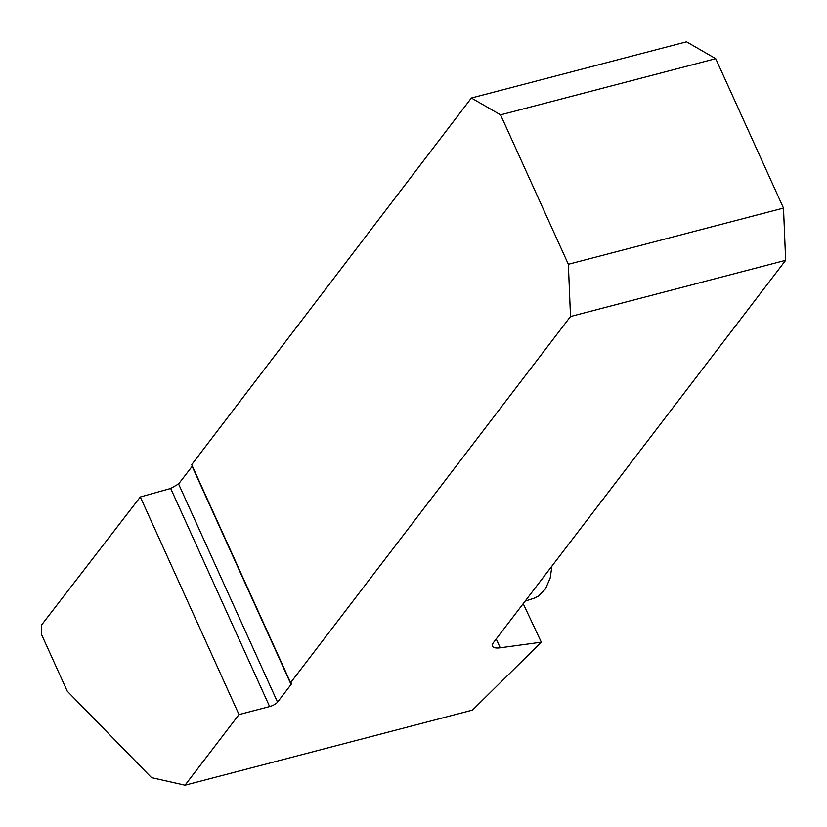 <?xml version="1.0" encoding="UTF-8"?>
<svg xmlns="http://www.w3.org/2000/svg" width="827" height="827" viewBox="0 0 827 827"><rect width="100%" height="100%" fill="white"/><g stroke="black" fill="none" stroke-linecap="round" stroke-linejoin="round"><path stroke-width="1.24" d="M185.031 785.195L151.506 777.628L67.235 691.165L41.701 634.867L41.35 625.253L140.311 496.986L239.013 714.58L185.031 785.195L472.475 710.104L541.323 642.186L523.202 603.669M570.506 316.524L568.356 264.289L500.573 114.86L471.38 98.01L191.699 464.66L290.608 682.699L570.506 316.524L785.65 260.319L493.75 642.197A21.233 6.451 155.6 0 0 492.551 646.228A21.233 6.451 155.6 0 0 500.232 647.799L541.323 642.186M290.608 682.699A6.637 2.016 -24.4 0 1 291.445 683.205A6.637 2.016 -24.4 0 1 291.073 684.467L192.143 466.366L178.57 483.96L277.552 702.154L291.073 684.467M277.552 702.154A6.637 2.016 -24.4 0 1 269.623 706.578L239.013 714.58M471.38 98.01L686.524 41.805L715.717 58.665L783.5 208.084L568.356 264.289M140.311 496.986L170.682 488.468L178.57 483.96M500.573 114.86L715.717 58.665M785.65 260.319L783.5 208.084M551.919 566.102L550.213 577.939L545.479 588.876L538.408 596.164L533.766 598.314M496.221 638.961L500.232 647.799M170.682 488.468L269.623 706.578M534.19 598.19L525.155 601.105"/></g></svg>
